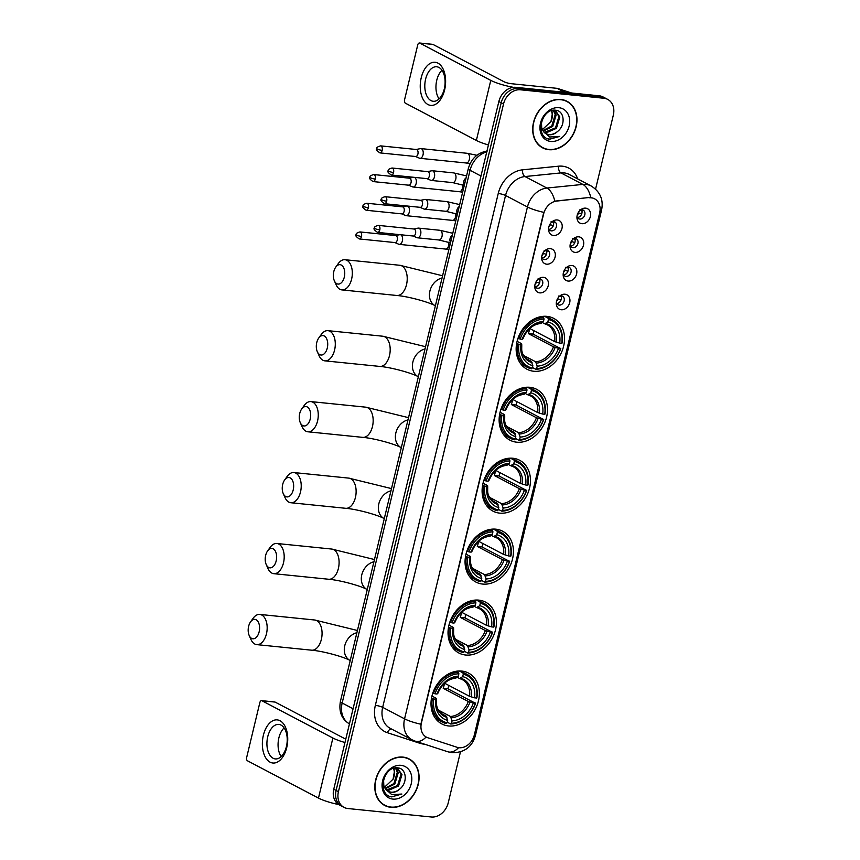 <?xml version="1.0" encoding="UTF-8"?>
<svg xmlns="http://www.w3.org/2000/svg" width="860" height="860" viewBox="0 0 860 860"><rect width="100%" height="100%" fill="white"/><g stroke="black" fill="none" stroke-linecap="round" stroke-linejoin="round"><path stroke-width="1.29" d="M478.805 600.13A28.724 22.79 117.7 0 0 450.231 621.017A28.724 22.79 117.7 0 0 458.864 652.998A28.724 22.79 117.7 0 0 465.625 655.019A28.724 22.79 117.7 0 0 494.21 634.132A28.724 22.79 117.7 0 0 485.577 602.14A28.724 22.79 117.7 0 0 478.805 600.13M529.9 387.301A28.724 22.79 117.7 0 0 501.326 408.188A28.724 22.79 117.7 0 0 509.958 440.169A28.724 22.79 117.7 0 0 516.731 442.19A28.724 22.79 117.7 0 0 545.304 421.303A28.724 22.79 117.7 0 0 536.672 389.322A28.724 22.79 117.7 0 0 529.9 387.301M512.872 458.24A28.724 22.79 117.7 0 0 484.298 479.127A28.724 22.79 117.7 0 0 492.93 511.109A28.724 22.79 117.7 0 0 499.692 513.13A28.724 22.79 117.7 0 0 528.266 492.242A28.724 22.79 117.7 0 0 519.634 460.261A28.724 22.79 117.7 0 0 512.872 458.24M495.844 529.179A28.724 22.79 117.7 0 0 467.26 550.077A28.724 22.79 117.7 0 0 475.892 582.059A28.724 22.79 117.7 0 0 482.664 584.069A28.724 22.79 117.7 0 0 511.238 563.182A28.724 22.79 117.7 0 0 502.606 531.2A28.724 22.79 117.7 0 0 495.844 529.179M461.777 671.069A28.724 22.79 117.7 0 0 433.204 691.956A28.724 22.79 117.7 0 0 441.836 723.937A28.724 22.79 117.7 0 0 448.597 725.958A28.724 22.79 117.7 0 0 477.171 705.071A28.724 22.79 117.7 0 0 468.539 673.09A28.724 22.79 117.7 0 0 461.777 671.069M546.938 316.362A28.724 22.79 117.7 0 0 518.354 337.249A28.724 22.79 117.7 0 0 526.997 369.23A28.724 22.79 117.7 0 0 533.759 371.251A28.724 22.79 117.7 0 0 562.332 350.364A28.724 22.79 117.7 0 0 553.7 318.372A28.724 22.79 117.7 0 0 546.938 316.362M546.637 264.181A8.127 6.45 -62.3 0 1 541.682 258.559A8.127 6.45 -62.3 0 1 546.39 249.583A8.127 6.45 -62.3 0 1 550.368 248.648A8.127 6.45 -62.3 0 1 555.087 257.086A8.127 6.45 -62.3 0 1 546.637 264.181M541.682 257.172A4.88 3.87 117.7 0 0 543.316 259.204A4.88 3.87 117.7 0 0 544.466 259.548A4.88 3.87 117.7 0 0 549.314 256A4.88 3.87 117.7 0 0 547.852 250.561A4.88 3.87 117.7 0 0 546.702 250.228A4.88 3.87 117.7 0 0 545.261 250.378M539.747 292.873A8.127 6.45 -62.3 0 1 534.791 287.251A8.127 6.45 -62.3 0 1 539.51 278.274A8.127 6.45 -62.3 0 1 543.477 277.339A8.127 6.45 -62.3 0 1 548.207 285.778A8.127 6.45 -62.3 0 1 539.747 292.873M534.802 285.864A4.88 3.87 117.7 0 0 536.425 287.885A4.88 3.87 117.7 0 0 537.575 288.229A4.88 3.87 117.7 0 0 542.434 284.681A4.88 3.87 117.7 0 0 540.962 279.253A4.88 3.87 117.7 0 0 539.811 278.909A4.88 3.87 117.7 0 0 538.371 279.059M553.528 235.5A8.127 6.45 -62.3 0 1 548.572 229.867A8.127 6.45 -62.3 0 1 553.281 220.902A8.127 6.45 -62.3 0 1 557.259 219.966A8.127 6.45 -62.3 0 1 561.978 228.394A8.127 6.45 -62.3 0 1 553.528 235.5M548.572 228.491A4.88 3.87 117.7 0 0 550.207 230.512A4.88 3.87 117.7 0 0 551.346 230.856A4.88 3.87 117.7 0 0 556.205 227.309A4.88 3.87 117.7 0 0 554.732 221.88A4.88 3.87 117.7 0 0 553.593 221.536A4.88 3.87 117.7 0 0 552.141 221.686M575.028 252.378A8.127 6.45 -62.3 0 1 570.072 246.745A8.127 6.45 -62.3 0 1 574.781 237.779A8.127 6.45 -62.3 0 1 578.759 236.833A8.127 6.45 -62.3 0 1 583.478 245.272A8.127 6.45 -62.3 0 1 575.028 252.378M570.072 245.369A4.88 3.87 117.7 0 0 571.707 247.39A4.88 3.87 117.7 0 0 572.857 247.734A4.88 3.87 117.7 0 0 577.705 244.186A4.88 3.87 117.7 0 0 576.243 238.757A4.88 3.87 117.7 0 0 575.093 238.413A4.88 3.87 117.7 0 0 573.652 238.564M568.137 281.059A8.127 6.45 -62.3 0 1 563.182 275.437A8.127 6.45 -62.3 0 1 567.901 266.46A8.127 6.45 -62.3 0 1 571.868 265.525A8.127 6.45 -62.3 0 1 576.598 273.964A8.127 6.45 -62.3 0 1 568.137 281.059M563.192 274.05A4.88 3.87 117.7 0 0 564.816 276.082A4.88 3.87 117.7 0 0 565.966 276.415A4.88 3.87 117.7 0 0 570.814 272.878A4.88 3.87 117.7 0 0 569.352 267.438A4.88 3.87 117.7 0 0 568.202 267.094A4.88 3.87 117.7 0 0 566.761 267.245M561.258 309.75A8.127 6.45 -62.3 0 1 556.302 304.117A8.127 6.45 -62.3 0 1 561.01 295.152A8.127 6.45 -62.3 0 1 564.988 294.217A8.127 6.45 -62.3 0 1 569.707 302.645A8.127 6.45 -62.3 0 1 561.258 309.75M556.302 302.741A4.88 3.87 117.7 0 0 557.936 304.762A4.88 3.87 117.7 0 0 559.075 305.106A4.88 3.87 117.7 0 0 563.934 301.559A4.88 3.87 117.7 0 0 562.462 296.13A4.88 3.87 117.7 0 0 561.322 295.786A4.88 3.87 117.7 0 0 559.871 295.937M581.919 223.686A8.127 6.45 -62.3 0 1 576.963 218.064A8.127 6.45 -62.3 0 1 581.672 209.087A8.127 6.45 -62.3 0 1 585.649 208.152A8.127 6.45 -62.3 0 1 590.368 216.591A8.127 6.45 -62.3 0 1 581.919 223.686M576.963 216.677A4.88 3.87 117.7 0 0 578.597 218.698A4.88 3.87 117.7 0 0 579.737 219.042A4.88 3.87 117.7 0 0 584.596 215.494A4.88 3.87 117.7 0 0 583.123 210.066A4.88 3.87 117.7 0 0 581.983 209.722A4.88 3.87 117.7 0 0 580.532 209.872M589.036 197.789A14.631 11.61 -62.3 0 1 591.153 197.778A14.631 11.61 -62.3 0 1 594.593 198.81A14.631 11.61 -62.3 0 1 599.657 212.968L474.333 734.934A14.631 11.61 -62.3 0 1 457.112 747.297L427.904 737.783A14.631 11.61 -62.3 0 1 426.463 737.17A14.631 11.61 -62.3 0 1 421.411 723.013L543.66 213.828A14.631 11.61 -62.3 0 1 556.764 201.057L588.616 197.564L592.637 197.994M581.457 209.711A4.88 3.87 -62.3 0 1 581.371 214.645A4.88 3.87 -62.3 0 1 577.35 217.526M560.784 295.775A4.88 3.87 -62.3 0 1 560.698 300.71A4.88 3.87 -62.3 0 1 556.689 303.591M567.675 267.084A4.88 3.87 -62.3 0 1 567.589 272.029A4.88 3.87 -62.3 0 1 563.579 274.899M574.566 238.403A4.88 3.87 -62.3 0 1 574.48 243.337A4.88 3.87 -62.3 0 1 570.459 246.207M553.066 221.525A4.88 3.87 -62.3 0 1 552.98 226.459A4.88 3.87 -62.3 0 1 548.96 229.34M539.284 278.898A4.88 3.87 -62.3 0 1 539.198 283.832A4.88 3.87 -62.3 0 1 535.189 286.713M546.175 250.206A4.88 3.87 -62.3 0 1 546.089 255.151A4.88 3.87 -62.3 0 1 542.069 258.022M560.86 99.459A26.284 20.855 117.7 0 0 534.705 118.572A26.284 20.855 117.7 0 0 542.606 147.845A26.284 20.855 117.7 0 0 548.798 149.694A26.284 20.855 117.7 0 0 574.953 130.58A26.284 20.855 117.7 0 0 567.052 101.308A26.284 20.855 117.7 0 0 560.86 99.459M541.467 147.178A26.284 20.855 117.7 0 0 543.058 147.769M402.974 757.101A26.284 20.855 117.7 0 0 376.82 776.214A26.284 20.855 117.7 0 0 384.721 805.487A26.284 20.855 117.7 0 0 390.913 807.325A26.284 20.855 117.7 0 0 417.068 788.212A26.284 20.855 117.7 0 0 409.166 758.95A26.284 20.855 117.7 0 0 402.974 757.101M383.581 804.82A26.284 20.855 117.7 0 0 385.173 805.412M595.571 189.114L613.33 115.132A16.254 12.9 117.7 0 0 607.719 99.405L603.043 96.944A16.254 12.9 117.7 0 0 599.216 95.804L515.763 87.333A16.254 12.9 117.7 0 0 498.854 101.534L333.766 789.2L336.099 790.437A16.254 12.9 117.7 0 0 341.721 806.164A16.254 12.9 117.7 0 1 336.099 790.437L501.197 102.759L336.099 790.437L338.431 791.662A16.254 12.9 117.7 0 0 344.054 807.389A16.254 12.9 117.7 0 0 347.881 808.529L431.333 817A16.254 12.9 117.7 0 0 448.243 802.799L460.465 751.855M515.763 87.333L518.096 88.558A16.254 12.9 117.7 0 0 501.197 102.759A16.254 12.9 117.7 0 1 518.096 88.558L601.548 97.029L518.096 88.558L520.44 89.784A16.254 12.9 117.7 0 0 503.53 103.985L338.431 791.662M605.375 98.169A16.254 12.9 117.7 0 0 601.548 97.029A16.254 12.9 117.7 0 1 605.375 98.169M426.13 736.999A18.963 11.438 108 0 1 415.272 741.169L412.058 739.815A21.672 17.2 -62.3 0 1 404.565 718.842A18.963 3.515 -166.5 0 0 420.873 724.227L543.767 212.355A18.963 3.515 13.5 0 1 527.46 206.98A21.672 17.2 -62.3 0 1 546.874 188.05A18.963 10.223 84.2 0 1 554.786 201.132L588.616 197.564M607.719 99.405A16.254 12.9 117.7 0 0 603.892 98.255L520.44 89.784M409.36 759.358A26.284 20.855 117.7 0 0 407.973 758.38M567.245 101.727A26.284 20.855 117.7 0 0 565.858 100.738M333.766 789.2A16.254 12.9 117.7 0 0 339.377 804.938L344.054 807.389M566.923 101.544A26.015 20.64 117.7 0 0 560.795 99.717A26.015 20.64 117.7 0 0 534.909 118.637A26.015 20.64 117.7 0 0 542.735 147.608A26.015 20.64 117.7 0 0 548.863 149.436A26.015 20.64 117.7 0 0 574.738 130.516A26.015 20.64 117.7 0 0 566.923 101.544L564.59 100.319A26.015 20.64 117.7 0 0 564.257 100.147M551.679 110.628L555.99 111.348L559.849 116.981L556.42 128.355L545.799 133.01L544.649 132.795M555.517 111.123L558.925 116.498L555.495 127.871L544.262 132.429M557.57 131.472C565.966 125.087 564.321 110.886 555.925 110.273C541.338 107.618 534.286 137.073 549.508 139.255L559.753 136.396L549.658 137.009L543.38 131.365A12.244 9.718 117.7 0 0 546.207 133.881A12.244 9.718 117.7 0 0 549.099 134.74A12.244 9.718 117.7 0 0 557.57 131.472C554.689 133.816 551.701 134.816 548.583 134.472L545.885 133.698M543.38 131.365L541.703 127.914L541.456 121.83M553.969 110.671L556.14 115.036L552.711 126.409L543.219 131.139M553.421 110.596L555.216 114.552L551.787 125.925L542.886 130.634M558.882 107.694A17.662 14.018 117.7 0 0 540.51 123.12A17.662 14.018 117.7 0 0 550.776 141.459A17.662 14.018 117.7 0 0 569.148 126.033A17.662 14.018 117.7 0 0 558.882 107.694M551.615 110.65L552.432 113.09L550.959 121.572A12.244 9.718 117.7 0 0 551.249 110.768M550.959 121.572L542.337 129.623M540.069 146.2A26.015 20.64 117.7 0 0 540.392 146.372L542.735 147.608M559.753 136.396L549.819 139.126L547.82 138.707M421.25 77.68A21.672 12.567 95.8 0 1 437.901 63.102A21.672 12.567 95.8 0 1 444.609 89.956A21.672 12.567 95.8 0 1 427.957 104.533A21.672 12.567 95.8 0 1 421.25 77.68M444.298 88.935A17.34 10.062 -84.2 0 0 436.708 66.768A17.34 10.062 -84.2 0 0 425.614 79.109A17.34 10.062 -84.2 0 0 433.204 101.276A17.34 10.062 -84.2 0 0 444.298 88.935M439.073 98.911A17.34 10.062 95.8 0 1 436.762 80.249A17.34 10.062 95.8 0 1 441.986 70.262M513.42 87.333A21.672 4.01 -166.5 0 1 490.781 80.378L419.809 43.108A2.709 1.569 -84.2 0 0 419.465 43A2.709 1.569 -84.2 0 0 417.734 44.924L404.555 99.814A2.709 1.569 -84.2 0 0 405.393 103.178L476.365 140.449L490.781 80.378M488.437 144.942A21.672 4.01 -166.5 0 1 476.365 140.449M432.279 44.376A2.709 1.569 95.8 0 1 432.644 44.333A2.709 1.569 95.8 0 1 432.988 44.441L503.96 81.721A5.418 1 13.5 0 0 511.27 83.7L557.194 88.354A2.709 2.15 -62.3 0 1 557.57 88.44L571.588 92.998M409.037 759.187A26.015 20.64 117.7 0 0 402.91 757.359A26.015 20.64 117.7 0 0 377.035 776.279A26.015 20.64 117.7 0 0 384.85 805.239A26.015 20.64 117.7 0 0 390.977 807.067A26.015 20.64 117.7 0 0 416.853 788.147A26.015 20.64 117.7 0 0 409.037 759.187L406.705 757.961A26.015 20.64 117.7 0 0 406.371 757.789M393.794 768.27L398.105 768.99L401.964 774.624L398.535 785.997L387.925 790.652L386.763 790.437M397.632 768.765L401.039 774.129L397.61 785.513L386.377 790.071M399.685 789.104C408.081 782.729 406.436 768.517 398.051 767.915C383.452 765.26 376.4 794.715 391.623 796.897L401.867 794.038L391.773 794.651L385.495 788.996A12.244 9.718 117.7 0 0 388.322 791.522A12.244 9.718 117.7 0 0 391.214 792.382A12.244 9.718 117.7 0 0 399.685 789.104C396.804 791.447 393.815 792.458 390.698 792.114L388 791.34M385.495 788.996L383.818 785.556L383.571 779.472M396.084 768.313L398.255 772.678L394.826 784.051L385.334 788.781M395.535 768.238L397.331 772.183L393.901 783.567L385 788.276M400.996 765.336A17.662 14.018 117.7 0 0 382.625 780.762A17.662 14.018 117.7 0 0 392.891 799.091A17.662 14.018 117.7 0 0 411.263 783.664A17.662 14.018 117.7 0 0 400.996 765.336M393.729 768.281L394.546 770.721L393.074 779.203A12.244 9.718 117.7 0 0 393.364 768.41M393.074 779.203L384.452 787.265M382.184 803.842A26.015 20.64 117.7 0 0 382.506 804.014L384.85 805.239M401.867 794.038L391.934 796.768L389.935 796.349M333.787 271.609A9.75 5.654 -84.2 0 0 334.346 280.779A9.75 5.654 -84.2 0 0 339.625 283.864A9.75 5.654 -84.2 0 0 344.301 277.135A9.75 5.654 -84.2 0 0 342.624 266.149A9.75 5.654 -84.2 0 0 335.733 267.148A9.75 5.654 -84.2 0 0 333.787 271.609M335.733 267.148L338.281 263.579A15.168 8.804 95.8 0 1 344.967 259.72A15.168 8.804 95.8 0 1 351.611 279.113A15.168 8.804 95.8 0 1 341.904 289.906A15.168 8.804 95.8 0 1 336.131 284.789L334.346 280.779M518.935 344.279L517.462 343.882A26.875 21.328 117.7 0 0 527.266 367.295A26.875 21.328 117.7 0 0 531.426 368.822L532.265 368.091A25.789 20.468 117.7 0 1 518.935 344.279L520.966 344.484A23.306 18.49 117.7 0 0 532.845 365.693L531.233 361.329L526.471 358.824M517.096 341.334L521.267 343.516L520.966 344.484M529.588 328.627A20.049 15.91 -62.3 0 1 528.373 333.605L533.017 334.078A25.736 20.425 117.7 0 0 533.942 330.702M533.017 334.078L560.516 348.504A25.789 20.468 117.7 0 1 536.662 368.542L535.823 369.273A26.875 21.328 117.7 0 0 560.817 348.289M520.741 363.855A26.875 21.328 117.7 0 0 521.01 364.006L527.266 367.295M535.823 369.273L532.415 367.478M517.462 343.882L516.645 343.452M517.978 338.324L520.182 339.098A25.789 20.468 117.7 0 1 544.036 319.071L543.703 317.716A26.875 21.328 117.7 0 0 518.709 338.711M543.703 317.716L541.456 316.544M536.662 368.542L537.231 366.145A23.306 18.49 117.7 0 0 558.484 348.3L560.516 348.504M532.845 365.693L532.265 368.091M544.036 319.071L543.456 321.468A23.306 18.49 117.7 0 0 522.213 339.313L520.182 339.098M558.484 348.3L553.475 346.784L528.373 333.605M523.751 355.535L535.63 361.77L537.231 366.145M540.349 323.36L543.456 321.468M522.213 339.313L522.504 338.346L522.891 338.818A20.844 16.534 117.7 0 1 541.563 323.134M521.267 343.516L521.654 344A20.844 16.534 117.7 0 0 532.082 362.63M544.466 316.265L548.089 318.168L548.422 319.512A25.789 20.468 117.7 0 1 561.763 343.323L562.053 343.108A26.875 21.328 117.7 0 0 552.26 319.694L546.014 316.415A26.875 21.328 117.7 0 0 545.724 316.276M552.26 319.694A26.875 21.328 117.7 0 0 548.089 318.168M561.763 343.323L559.731 343.118A23.306 18.49 117.7 0 0 547.852 321.909L548.422 319.512M529.738 328.498L554.711 341.613L559.731 343.118M547.852 321.909L544.745 323.801L542.273 322.511M556.399 342.215A20.844 16.534 117.7 0 0 545.96 323.586L544.745 323.801M316.76 342.549A9.75 5.654 -84.2 0 0 317.318 351.719A9.75 5.654 -84.2 0 0 322.597 354.804A9.75 5.654 -84.2 0 0 327.273 348.074A9.75 5.654 -84.2 0 0 325.596 337.088A9.75 5.654 -84.2 0 0 318.694 338.087A9.75 5.654 -84.2 0 0 316.76 342.549M318.694 338.087L321.253 334.519A15.168 8.804 95.8 0 1 327.94 330.659A15.168 8.804 95.8 0 1 334.583 350.052A15.168 8.804 95.8 0 1 324.876 360.856A15.168 8.804 95.8 0 1 319.092 355.728L317.318 351.719M501.907 415.219L500.434 414.832A26.875 21.328 117.7 0 0 510.238 438.235A26.875 21.328 117.7 0 0 514.398 439.772L515.237 439.03A25.789 20.468 117.7 0 1 501.907 415.219L503.938 415.434A23.306 18.49 117.7 0 0 515.807 436.633L514.205 432.268L509.442 429.763M500.068 412.273L504.239 414.466L503.938 415.434M512.56 399.577A20.049 15.91 -62.3 0 1 511.345 404.544L515.989 405.017A25.736 20.425 117.7 0 0 516.903 401.642M515.989 405.017L543.488 419.443A25.789 20.468 117.7 0 1 519.623 439.481L518.795 440.212A26.875 21.328 117.7 0 0 543.778 419.228M503.702 434.805A26.875 21.328 117.7 0 0 503.981 434.956L510.238 438.235M518.795 440.212L515.376 438.417M500.434 414.832L499.617 414.402M500.939 409.263L503.143 410.048A25.789 20.468 117.7 0 1 527.008 390.01L526.664 388.666A26.875 21.328 117.7 0 0 501.681 409.65M526.664 388.666L524.428 387.484M519.623 439.481L520.203 437.084A23.306 18.49 117.7 0 0 541.456 419.239L543.488 419.443M515.807 436.633L515.237 439.03M527.008 390.01L526.428 392.407A23.306 18.49 117.7 0 0 505.175 410.252L503.143 410.048M541.456 419.239L536.436 417.734L511.345 404.544M506.723 426.474L518.591 432.709L520.203 437.084M523.321 394.299L526.428 392.407M505.175 410.252L505.476 409.285L505.863 409.758A20.844 16.534 117.7 0 1 524.535 394.073M504.239 414.466L504.616 414.939A20.844 16.534 117.7 0 0 515.054 433.58M527.438 387.204L531.061 389.107L531.394 390.451A25.789 20.468 117.7 0 1 544.724 414.262L545.025 414.047A26.875 21.328 117.7 0 0 535.232 390.644L528.975 387.355A26.875 21.328 117.7 0 0 528.696 387.215M535.232 390.644A26.875 21.328 117.7 0 0 531.061 389.107M544.724 414.262L542.692 414.058A23.306 18.49 117.7 0 0 530.824 392.848L531.394 390.451M512.711 399.438L537.683 412.553L542.692 414.058M530.824 392.848L527.707 394.751L525.245 393.45M539.36 413.155A20.844 16.534 117.7 0 0 528.932 394.525L527.707 394.751M299.721 413.488A9.75 5.654 -84.2 0 0 300.28 422.658A9.75 5.654 -84.2 0 0 305.558 425.754A9.75 5.654 -84.2 0 0 310.234 419.013A9.75 5.654 -84.2 0 0 308.557 408.027A9.75 5.654 -84.2 0 0 301.666 409.027A9.75 5.654 -84.2 0 0 299.721 413.488M301.666 409.027L304.214 405.469A15.168 8.804 95.8 0 1 310.901 401.598A15.168 8.804 95.8 0 1 317.555 420.991A15.168 8.804 95.8 0 1 307.837 431.795A15.168 8.804 95.8 0 1 302.064 426.667L300.28 422.658M484.868 486.169L483.406 485.771A26.875 21.328 117.7 0 0 493.199 509.174A26.875 21.328 117.7 0 0 497.37 510.711L498.198 509.98A25.789 20.468 117.7 0 1 484.868 486.169L486.9 486.373A23.306 18.49 117.7 0 0 498.779 507.583L497.177 503.207L492.414 500.713M483.03 483.212L487.201 485.406L486.9 486.373M495.532 470.517A20.049 15.91 -62.3 0 1 494.306 475.494L498.95 475.967A25.736 20.425 117.7 0 0 499.875 472.581M498.95 475.967L526.449 490.383A25.789 20.468 117.7 0 1 502.595 510.421L501.756 511.152A26.875 21.328 117.7 0 0 526.75 490.168M486.674 505.744A26.875 21.328 117.7 0 0 486.954 505.895L493.199 509.174M501.756 511.152L498.348 509.367M483.406 485.771L482.589 485.341M483.911 480.202L486.115 480.987A25.789 20.468 117.7 0 1 509.969 460.949L509.636 459.606A26.875 21.328 117.7 0 0 484.642 480.589M509.636 459.606L507.389 458.423M502.595 510.421L503.164 508.023A23.306 18.49 117.7 0 0 524.417 490.178L526.449 490.383M498.779 507.583L498.198 509.98M509.969 460.949L509.399 463.346A23.306 18.49 117.7 0 0 488.147 481.191L486.115 480.987M524.417 490.178L519.408 488.673L494.306 475.494M489.695 497.424L501.563 503.659L503.164 508.023M506.282 465.238L509.399 463.346M488.147 481.191L488.448 480.224L488.824 480.697A20.844 16.534 117.7 0 1 507.507 465.023M487.201 485.406L487.588 485.878A20.844 16.534 117.7 0 0 498.026 504.519M510.399 458.143L514.033 460.046L514.366 461.401A25.789 20.468 117.7 0 1 527.696 485.212L527.997 484.986A26.875 21.328 117.7 0 0 518.193 461.583L511.947 458.305A26.875 21.328 117.7 0 0 511.668 458.154M518.193 461.583A26.875 21.328 117.7 0 0 514.033 460.046M527.696 485.212L525.664 484.997A23.306 18.49 117.7 0 0 513.785 463.798L514.366 461.401M495.683 470.377L520.644 483.492L525.664 484.997M513.785 463.798L510.679 465.69L508.217 464.389M522.332 484.105A20.844 16.534 117.7 0 0 511.893 465.464L510.679 465.69M282.693 484.438A9.75 5.654 -84.2 0 0 283.252 493.608A9.75 5.654 -84.2 0 0 288.53 496.693A9.75 5.654 -84.2 0 0 293.206 489.953A9.75 5.654 -84.2 0 0 291.529 478.977A9.75 5.654 -84.2 0 0 284.638 479.977A9.75 5.654 -84.2 0 0 282.693 484.438M284.638 479.977L287.186 476.408A15.168 8.804 95.8 0 1 293.873 472.548A15.168 8.804 95.8 0 1 300.516 491.931A15.168 8.804 95.8 0 1 290.809 502.735A15.168 8.804 95.8 0 1 285.036 497.607L283.252 493.608M467.84 557.108L466.367 556.71A26.875 21.328 117.7 0 0 476.171 580.113A26.875 21.328 117.7 0 0 480.331 581.65L481.17 580.919A25.789 20.468 117.7 0 1 467.84 557.108L469.872 557.312A23.306 18.49 117.7 0 0 481.75 578.522L480.138 574.147L475.376 571.653M466.002 554.152L470.173 556.345L469.872 557.312M478.493 541.456A20.049 15.91 -62.3 0 1 477.279 546.433L481.923 546.906A25.736 20.425 117.7 0 0 482.836 543.52M481.923 546.906L509.421 561.333A25.789 20.468 117.7 0 1 485.567 581.36L484.728 582.102A26.875 21.328 117.7 0 0 509.722 561.107M469.635 576.684A26.875 21.328 117.7 0 0 469.915 576.834L476.171 580.113M484.728 582.102L481.32 580.307M466.367 556.71L465.55 556.28M466.883 551.142L469.087 551.926A25.789 20.468 117.7 0 1 492.941 531.888L492.608 530.545A26.875 21.328 117.7 0 0 467.614 551.529M492.608 530.545L490.361 529.373M485.567 581.36L486.137 578.963A23.306 18.49 117.7 0 0 507.389 561.118L509.421 561.333M481.75 578.522L481.17 580.919M492.941 531.888L492.361 534.286A23.306 18.49 117.7 0 0 471.119 552.131L469.087 551.926M507.389 561.118L502.369 559.613L477.279 546.433M472.656 568.363L484.535 574.598L486.137 578.963M489.254 536.188L492.361 534.286M471.119 552.131L471.409 551.163L471.796 551.647A20.844 16.534 117.7 0 1 490.469 535.963M470.173 556.345L470.56 556.818A20.844 16.534 117.7 0 0 480.987 575.458M493.371 529.083L496.994 530.996L497.327 532.34A25.789 20.468 117.7 0 1 510.668 556.151L510.958 555.936A26.875 21.328 117.7 0 0 501.165 532.523L494.919 529.244A26.875 21.328 117.7 0 0 494.629 529.093M501.165 532.523A26.875 21.328 117.7 0 0 496.994 530.996M510.668 556.151L508.625 555.947A23.306 18.49 117.7 0 0 496.757 534.737L497.327 532.34M478.644 541.316L503.616 554.431L508.625 555.947M496.757 534.737L493.651 536.629L491.178 535.339M505.304 555.044A20.844 16.534 117.7 0 0 494.865 536.404L493.651 536.629M265.665 555.377A9.75 5.654 -84.2 0 0 266.224 564.547A9.75 5.654 -84.2 0 0 271.502 567.632A9.75 5.654 -84.2 0 0 276.178 560.903A9.75 5.654 -84.2 0 0 274.501 549.916A9.75 5.654 -84.2 0 0 267.6 550.916A9.75 5.654 -84.2 0 0 265.665 555.377M267.6 550.916L270.158 547.347A15.168 8.804 95.8 0 1 276.845 543.488A15.168 8.804 95.8 0 1 283.488 562.881A15.168 8.804 95.8 0 1 273.781 573.674A15.168 8.804 95.8 0 1 267.998 568.557L266.224 564.547M450.812 628.047L449.339 627.649A26.875 21.328 117.7 0 0 459.132 651.063A26.875 21.328 117.7 0 0 463.303 652.589L464.142 651.858A25.789 20.468 117.7 0 1 450.812 628.047L452.844 628.251A23.306 18.49 117.7 0 0 464.712 649.461L463.11 645.097L458.348 642.592M448.963 625.102L453.134 627.284L452.844 628.251M461.465 612.395A20.049 15.91 -62.3 0 1 460.25 617.372L464.894 617.846A25.736 20.425 117.7 0 0 465.808 614.47M464.894 617.846L492.393 632.272A25.789 20.468 117.7 0 1 468.528 652.31L467.7 653.041A26.875 21.328 117.7 0 0 492.683 632.057M452.607 647.623A26.875 21.328 117.7 0 0 452.887 647.774L459.132 651.063M467.7 653.041L464.282 651.246M449.339 627.649L448.522 627.22M449.844 622.092L452.048 622.876A25.789 20.468 117.7 0 1 475.913 602.838L475.569 601.484A26.875 21.328 117.7 0 0 450.586 622.479M475.569 601.484L473.333 600.312M468.528 652.31L469.108 649.913A23.306 18.49 117.7 0 0 490.35 632.068L492.393 632.272M464.712 649.461L464.142 651.858M475.913 602.838L475.333 605.236A23.306 18.49 117.7 0 0 454.08 623.081L452.048 622.876M490.35 632.068L485.341 630.552L460.25 617.372M455.628 639.303L467.496 645.538L469.108 649.913M472.226 607.128L475.333 605.236M454.08 623.081L454.381 622.113L454.768 622.586A20.844 16.534 117.7 0 1 473.441 606.902M453.134 627.284L453.521 627.768A20.844 16.534 117.7 0 0 463.959 646.397M476.343 600.033L479.966 601.936L480.299 603.279A25.789 20.468 117.7 0 1 493.629 627.091L493.93 626.875A26.875 21.328 117.7 0 0 484.137 603.473L477.88 600.183A26.875 21.328 117.7 0 0 477.601 600.043M484.137 603.473A26.875 21.328 117.7 0 0 479.966 601.936M493.629 627.091L491.597 626.886A23.306 18.49 117.7 0 0 479.729 605.676L480.299 603.279M461.616 612.266L486.588 625.381L491.597 626.886M479.729 605.676L476.612 607.568L474.15 606.279M488.265 625.983A20.844 16.534 117.7 0 0 477.837 607.353L476.612 607.568M248.626 626.317A9.75 5.654 -84.2 0 0 249.185 635.486A9.75 5.654 -84.2 0 0 254.463 638.571A9.75 5.654 -84.2 0 0 259.139 631.842A9.75 5.654 -84.2 0 0 257.462 620.855A9.75 5.654 -84.2 0 0 250.572 621.855A9.75 5.654 -84.2 0 0 248.626 626.317M250.572 621.855L253.119 618.286A15.168 8.804 95.8 0 1 259.806 614.427A15.168 8.804 95.8 0 1 266.46 633.82A15.168 8.804 95.8 0 1 256.742 644.624A15.168 8.804 95.8 0 1 250.97 639.496L249.185 635.486M433.773 698.997L432.311 698.6A26.875 21.328 117.7 0 0 442.104 722.002A26.875 21.328 117.7 0 0 446.275 723.539L447.103 722.798A25.789 20.468 117.7 0 1 433.773 698.997L435.805 699.201A23.306 18.49 117.7 0 0 447.684 720.4L446.082 716.036L441.32 713.531M431.935 696.041L436.106 698.234L435.805 699.201M444.426 683.345A20.049 15.91 -62.3 0 1 443.212 688.322L447.856 688.785A25.736 20.425 117.7 0 0 448.78 685.409M447.856 688.785L475.354 703.211A25.789 20.468 117.7 0 1 451.5 723.249L450.661 723.98A26.875 21.328 117.7 0 0 475.655 702.996M435.579 718.573A26.875 21.328 117.7 0 0 435.859 718.724L442.104 722.002M450.661 723.98L447.254 722.196M432.311 698.6L431.494 698.169M432.816 693.031L435.02 693.816A25.789 20.468 117.7 0 1 458.875 673.778L458.541 672.434A26.875 21.328 117.7 0 0 433.548 693.418M458.541 672.434L456.294 671.251M451.5 723.249L452.07 720.852A23.306 18.49 117.7 0 0 473.322 703.007L475.354 703.211M447.684 720.4L447.103 722.798M458.875 673.778L458.305 676.175A23.306 18.49 117.7 0 0 437.052 694.02L435.02 693.816M473.322 703.007L468.313 701.502L443.212 688.322M438.6 710.242L450.468 716.477L452.07 720.852M455.187 678.067L458.305 676.175M437.052 694.02L437.353 693.053L437.729 693.525A20.844 16.534 117.7 0 1 456.413 677.841M436.106 698.234L436.493 698.707A20.844 16.534 117.7 0 0 446.931 717.347M459.304 670.972L462.938 672.875L463.271 674.218A25.789 20.468 117.7 0 1 476.601 698.03L476.902 697.815A26.875 21.328 117.7 0 0 467.098 674.412L460.852 671.122A26.875 21.328 117.7 0 0 460.573 670.983M467.098 674.412A26.875 21.328 117.7 0 0 462.938 672.875M476.601 698.03L474.569 697.825A23.306 18.49 117.7 0 0 462.691 676.616L463.271 674.218M444.577 683.205L469.549 696.32L474.569 697.825M462.691 676.616L459.584 678.518L457.122 677.218M471.237 696.933A20.844 16.534 117.7 0 0 460.799 678.293L459.584 678.518M580.618 215.763A8.127 6.45 117.7 0 0 581.683 213.828L578.167 212.753M577.243 215.064A5.966 4.73 117.7 0 0 578.716 213.033M419.293 158.111A4.88 2.827 -84.2 0 0 419.422 158.175A4.88 2.827 -84.2 0 0 419.916 158.304A4.88 2.827 -84.2 0 0 423.034 154.832A4.88 2.827 -84.2 0 0 421.529 148.791A4.88 2.827 -84.2 0 0 420.906 148.597A4.88 2.827 -84.2 0 0 420.389 148.629L416.186 149.479M415.305 156.423A3.526 2.042 -84.2 0 0 415.66 156.509A3.526 2.042 -84.2 0 0 417.917 154.004A3.526 2.042 -84.2 0 0 416.82 149.64A3.526 2.042 -84.2 0 0 416.369 149.5L380.625 145.877C377.69 146.695 376.433 147.587 376.841 148.554A3.526 0.656 -166.5 0 0 377.411 149.092A3.526 0.656 13.5 0 0 382.162 150.371A3.526 2.042 -84.2 0 0 380.625 145.877M579.457 209.926L582.435 210.721M573.728 244.444A8.127 6.45 117.7 0 0 574.803 242.52L571.276 241.434M570.352 243.756A5.966 4.73 117.7 0 0 571.825 241.725M412.402 186.803A4.88 2.827 -84.2 0 0 412.531 186.867A4.88 2.827 -84.2 0 0 413.026 186.996A4.88 2.827 -84.2 0 0 416.154 183.524A4.88 2.827 -84.2 0 0 414.638 177.482A4.88 2.827 -84.2 0 0 414.348 177.353M408.414 185.104A3.526 2.042 -84.2 0 0 408.769 185.201A3.526 2.042 -84.2 0 0 411.026 182.696A3.526 2.042 -84.2 0 0 409.94 178.332A3.526 2.042 -84.2 0 0 409.489 178.192L373.735 174.558C370.81 175.375 369.542 176.268 369.95 177.246A3.526 0.656 -166.5 0 0 370.52 177.773A3.526 0.656 13.5 0 0 375.272 179.063A3.526 2.042 -84.2 0 0 373.735 174.558M572.567 238.618L575.544 239.413M413.671 177.289A4.88 2.827 -84.2 0 0 413.51 177.31L409.306 178.171M566.837 273.136A8.127 6.45 117.7 0 0 567.912 271.212L564.386 270.126M563.461 272.437A5.966 4.73 117.7 0 0 564.934 270.405M405.512 215.484A4.88 2.827 -84.2 0 0 405.651 215.548A4.88 2.827 -84.2 0 0 406.146 215.677A4.88 2.827 -84.2 0 0 409.263 212.205A4.88 2.827 -84.2 0 0 407.758 206.163A4.88 2.827 -84.2 0 0 407.457 206.045M401.534 213.796A3.526 2.042 -84.2 0 0 401.889 213.882A3.526 2.042 -84.2 0 0 404.135 211.377A3.526 2.042 -84.2 0 0 403.05 207.013A3.526 2.042 -84.2 0 0 402.598 206.873L366.844 203.25C363.92 204.067 362.662 204.959 363.07 205.927A3.526 0.656 -166.5 0 0 363.64 206.464A3.526 0.656 13.5 0 0 368.392 207.754A3.526 2.042 -84.2 0 0 366.844 203.25M565.687 267.299L568.654 268.105M406.78 205.981A4.88 2.827 -84.2 0 0 406.619 206.002L402.415 206.862M559.957 301.817A8.127 6.45 117.7 0 0 561.021 299.893L557.506 298.807M556.581 301.129A5.966 4.73 117.7 0 0 558.054 299.097M398.631 244.175A4.88 2.827 -84.2 0 0 398.76 244.24A4.88 2.827 -84.2 0 0 399.255 244.369A4.88 2.827 -84.2 0 0 402.373 240.897A4.88 2.827 -84.2 0 0 400.867 234.855A4.88 2.827 -84.2 0 0 400.577 234.737M394.643 242.477A3.526 2.042 -84.2 0 0 394.998 242.574A3.526 2.042 -84.2 0 0 397.255 240.069A3.526 2.042 -84.2 0 0 396.159 235.704A3.526 2.042 -84.2 0 0 395.707 235.565L359.964 231.931C357.029 232.748 355.771 233.651 356.18 234.619A3.526 0.656 -166.5 0 0 356.75 235.156A3.526 0.656 13.5 0 0 361.501 236.435A3.526 2.042 -84.2 0 0 359.964 231.931M558.796 295.99L561.774 296.786M399.9 234.662A4.88 2.827 -84.2 0 0 399.728 234.694L395.525 235.543M552.228 227.567A8.127 6.45 117.7 0 0 553.292 225.642L549.776 224.557M548.852 226.879A5.966 4.73 117.7 0 0 550.325 224.847M430.688 180.245A4.88 2.827 -84.2 0 0 430.817 180.31A4.88 2.827 -84.2 0 0 431.312 180.439A4.88 2.827 -84.2 0 0 434.429 176.966A4.88 2.827 -84.2 0 0 432.924 170.925A4.88 2.827 -84.2 0 0 432.29 170.731A4.88 2.827 -84.2 0 0 431.785 170.764L427.581 171.624M426.7 178.557A3.526 2.042 -84.2 0 0 427.054 178.643A3.526 2.042 -84.2 0 0 429.312 176.139A3.526 2.042 -84.2 0 0 428.215 171.774A3.526 2.042 -84.2 0 0 427.764 171.635L392.01 168.012C389.085 168.829 387.828 169.721 388.236 170.689A3.526 0.656 -166.5 0 0 388.806 171.226A3.526 0.656 13.5 0 0 393.558 172.516A3.526 2.042 -84.2 0 0 392.01 168.012M551.067 221.74L554.044 222.536M545.337 256.258A8.127 6.45 117.7 0 0 546.412 254.334L542.886 253.249M541.961 255.56A5.966 4.73 117.7 0 0 543.434 253.539M423.797 208.937A4.88 2.827 -84.2 0 0 423.926 209.001A4.88 2.827 -84.2 0 0 424.421 209.13A4.88 2.827 -84.2 0 0 427.538 205.658A4.88 2.827 -84.2 0 0 426.033 199.617A4.88 2.827 -84.2 0 0 425.41 199.423A4.88 2.827 -84.2 0 0 424.894 199.455L420.69 200.305M419.809 207.238A3.526 2.042 -84.2 0 0 420.164 207.335A3.526 2.042 -84.2 0 0 422.421 204.83A3.526 2.042 -84.2 0 0 421.335 200.466A3.526 2.042 -84.2 0 0 420.873 200.326L385.129 196.693C382.195 197.51 380.937 198.413 381.346 199.38A3.526 0.656 -166.5 0 0 381.915 199.907A3.526 0.656 13.5 0 0 386.667 201.197A3.526 2.042 -84.2 0 0 385.129 196.693M544.176 250.432L547.154 251.227M538.457 284.95A8.127 6.45 117.7 0 0 539.521 283.015L535.995 281.94M535.071 284.252A5.966 4.73 117.7 0 0 536.543 282.22M416.906 237.629A4.88 2.827 -84.2 0 0 417.046 237.682A4.88 2.827 -84.2 0 0 417.53 237.811A4.88 2.827 -84.2 0 0 420.658 234.339A4.88 2.827 -84.2 0 0 419.142 228.298A4.88 2.827 -84.2 0 0 418.519 228.115A4.88 2.827 -84.2 0 0 418.014 228.136L413.81 228.996M412.918 235.93A3.526 2.042 -84.2 0 0 413.284 236.027A3.526 2.042 -84.2 0 0 415.531 233.511A3.526 2.042 -84.2 0 0 414.445 229.147A3.526 2.042 -84.2 0 0 413.993 229.018L378.239 225.384C375.315 226.201 374.057 227.094 374.455 228.072A3.526 0.656 -166.5 0 0 375.024 228.599A3.526 0.656 13.5 0 0 379.787 229.889A3.526 2.042 -84.2 0 0 378.239 225.384M537.296 279.113L540.263 279.909M263.364 735.321A21.672 12.567 95.8 0 1 280.016 720.745A21.672 12.567 95.8 0 1 286.724 747.587A21.672 12.567 95.8 0 1 270.072 762.164A21.672 12.567 95.8 0 1 263.364 735.321M286.412 746.566A17.34 10.062 -84.2 0 0 278.823 724.41A17.34 10.062 -84.2 0 0 267.729 736.751A17.34 10.062 -84.2 0 0 275.318 758.918A17.34 10.062 -84.2 0 0 286.412 746.566M281.188 756.553A17.34 10.062 95.8 0 1 278.877 737.88A17.34 10.062 95.8 0 1 284.101 727.904M344.978 742.513A21.672 4.01 -166.5 0 1 332.895 738.02L261.924 700.75A2.709 1.569 -84.2 0 0 261.58 700.642A2.709 1.569 -84.2 0 0 259.849 702.566L246.669 757.456A2.709 1.569 -84.2 0 0 247.508 760.81L318.479 798.091L332.895 738.02M338.775 804.584A21.672 4.01 -166.5 0 1 318.479 798.091M274.394 702.007A2.709 1.569 95.8 0 1 274.759 701.975A2.709 1.569 95.8 0 1 275.103 702.082L345.774 739.192M424.378 744.136A27.09 21.5 -62.3 0 1 423.647 744.083A27.09 21.5 -62.3 0 1 419.927 743.298L387.376 732.698A27.09 21.5 -62.3 0 1 375.347 705.361L498.241 193.489A27.09 21.5 -62.3 0 1 522.504 169.839L558.473 166.195A27.09 21.5 -62.3 0 1 577.662 178.88M522.504 169.839A5.418 2.924 -95.8 0 0 524.965 176.547L546.874 188.05L582.843 184.405A21.672 17.2 -62.3 0 1 585.961 184.405A21.672 17.2 -62.3 0 1 591.067 185.921L569.169 174.419A21.672 17.2 117.7 0 0 564.063 172.903A21.672 17.2 117.7 0 0 560.935 172.903L524.965 176.547A21.672 17.2 117.7 0 0 505.551 195.478L382.668 707.339A21.672 17.2 117.7 0 0 390.15 728.312L412.058 739.815M590.777 197.596A18.963 10.223 84.2 0 0 582.843 184.405L560.935 172.903A5.418 2.924 -95.8 0 1 558.473 166.195M473.774 736.816A18.963 3.515 13.5 0 0 475.322 735.88L601.634 209.765A18.963 3.515 -166.5 0 1 600.033 210.711M375.347 705.361A5.418 1 13.5 0 1 382.668 707.339L404.565 718.842L527.46 206.98L505.551 195.478A5.418 1 13.5 0 0 498.241 193.489M458.627 747.652A18.963 11.438 108 0 1 447.823 751.769L415.272 741.169M603.892 98.255L599.216 95.804M503.53 103.985L498.854 101.534M391.429 728.99A5.418 3.268 -72 0 0 387.376 732.698M420.153 742.76A5.418 3.268 -72 0 0 419.927 743.298M486.771 151.876A21.672 17.2 117.7 0 0 470.054 170.301L480.976 176.042M349.654 723.991C341.71 719.379 338.625 711.843 340.41 701.373L468.302 168.667A10.836 2.01 13.5 0 0 470.054 170.301L342.162 703.018L353.084 708.747M340.41 701.373A10.836 2.01 13.5 0 0 342.162 703.018A21.672 17.2 117.7 0 0 349.45 723.883M564.708 92.299L557.194 88.354M432.988 44.441L419.809 43.108M557.57 88.44L564.977 92.332M435.375 305.816L435.16 305.698C429.043 302.183 408.468 296.431 396.804 295.485A15.168 8.804 -84.2 0 0 406.511 284.681A15.168 8.804 -84.2 0 0 399.868 265.288L344.967 259.72M435.16 305.698A15.168 12.04 -62.3 0 1 429.914 291.013A15.168 12.04 -62.3 0 1 442.051 278.006M521.708 343.914C522.085 350.364 519.902 353.406 528.663 360.318A20.049 15.91 117.7 0 0 531.233 361.329M536.479 363.081A20.844 16.534 117.7 0 0 555.151 347.397M535.63 361.77A20.049 15.91 117.7 0 0 553.475 346.784M554.711 341.613A20.049 15.91 117.7 0 0 547.315 324.811A20.049 15.91 117.7 0 0 545.111 323.908M418.347 376.755L418.132 376.637C412.015 373.122 391.44 367.37 379.776 366.425A15.168 8.804 -84.2 0 0 389.483 355.621A15.168 8.804 -84.2 0 0 382.84 336.228L327.94 330.659M418.132 376.637A15.168 12.04 -62.3 0 1 412.886 361.963A15.168 12.04 -62.3 0 1 425.023 348.956M504.669 414.864C505.056 421.314 502.874 424.346 511.635 431.258A20.049 15.91 117.7 0 0 514.205 432.268M519.44 434.02A20.844 16.534 117.7 0 0 538.123 418.336M518.591 432.709A20.049 15.91 117.7 0 0 536.436 417.734M537.683 412.553A20.049 15.91 117.7 0 0 530.276 395.75A20.049 15.91 117.7 0 0 528.083 394.858M401.308 447.694L401.093 447.576C394.976 444.072 374.412 438.32 362.748 437.364A15.168 8.804 -84.2 0 0 372.455 426.571A15.168 8.804 -84.2 0 0 365.812 407.178L310.901 401.598M401.093 447.576A15.168 12.04 -62.3 0 1 395.858 432.902A15.168 12.04 -62.3 0 1 407.984 419.895M487.642 485.803C488.029 492.253 485.846 495.285 494.608 502.197A20.049 15.91 117.7 0 0 497.177 503.207M502.412 504.96A20.844 16.534 117.7 0 0 521.085 489.275M501.563 503.659A20.049 15.91 117.7 0 0 519.408 488.673M520.644 483.492A20.049 15.91 117.7 0 0 513.248 466.7A20.049 15.91 117.7 0 0 511.055 465.798M384.28 518.634L384.065 518.526C377.948 515.011 357.373 509.26 345.709 508.303A15.168 8.804 -84.2 0 0 355.416 497.51A15.168 8.804 -84.2 0 0 348.773 478.117L293.873 472.548M384.065 518.526A15.168 12.04 -62.3 0 1 378.819 503.842A15.168 12.04 -62.3 0 1 390.956 490.834M470.603 556.742C470.99 563.192 468.808 566.235 477.569 573.147A20.049 15.91 117.7 0 0 480.138 574.147M485.384 575.91A20.844 16.534 117.7 0 0 504.057 560.226M484.535 574.598A20.049 15.91 117.7 0 0 502.369 559.613M503.616 554.431A20.049 15.91 117.7 0 0 496.22 537.64A20.049 15.91 117.7 0 0 494.016 536.737M367.252 589.584L367.037 589.466C360.921 585.95 340.345 580.199 328.681 579.253A15.168 8.804 -84.2 0 0 338.388 568.449A15.168 8.804 -84.2 0 0 331.745 549.056L276.845 543.488M367.037 589.466A15.168 12.04 -62.3 0 1 361.791 574.781A15.168 12.04 -62.3 0 1 373.928 561.774M453.575 627.682C453.962 634.142 451.779 637.174 460.541 644.086A20.049 15.91 117.7 0 0 463.11 645.097M468.345 646.849A20.844 16.534 117.7 0 0 487.029 631.165M467.496 645.538A20.049 15.91 117.7 0 0 485.341 630.552M486.588 625.381A20.049 15.91 117.7 0 0 479.181 608.579A20.049 15.91 117.7 0 0 476.988 607.676M350.213 660.523L349.998 660.405C343.882 656.889 323.317 651.149 311.642 650.192A15.168 8.804 -84.2 0 0 321.361 639.388A15.168 8.804 -84.2 0 0 314.717 620.006L259.806 614.427M349.998 660.405A15.168 12.04 -62.3 0 1 344.763 645.731A15.168 12.04 -62.3 0 1 356.889 632.724M436.547 698.632C436.934 705.082 434.752 708.113 443.513 715.025A20.049 15.91 117.7 0 0 446.082 716.036M451.317 717.788A20.844 16.534 117.7 0 0 469.99 702.104M450.468 716.477A20.049 15.91 117.7 0 0 468.313 701.502M469.549 696.32A20.049 15.91 117.7 0 0 462.153 679.529A20.049 15.91 117.7 0 0 459.96 678.626M470.13 163.626L466.206 163.002A4.88 2.827 -84.2 0 0 469.334 159.53A4.88 2.827 -84.2 0 0 469.399 159.24A4.88 2.827 -84.2 0 0 467.195 153.295L476.913 155.262M415.66 156.509L379.905 152.886A3.526 2.042 -84.2 0 0 382.162 150.371M462.648 192.189L459.326 191.694A4.88 2.827 -84.2 0 0 462.443 188.222A4.88 2.827 -84.2 0 0 462.508 187.921A4.88 2.827 -84.2 0 0 462.529 184.825M408.769 185.201L373.025 181.567A3.526 2.042 -84.2 0 0 375.272 179.063M455.768 220.88L452.435 220.375A4.88 2.827 -84.2 0 0 455.553 216.903A4.88 2.827 -84.2 0 0 455.617 216.612A4.88 2.827 -84.2 0 0 455.639 213.506M401.889 213.882L366.134 210.259A3.526 2.042 -84.2 0 0 368.392 207.754M448.877 249.572L445.544 249.067A4.88 2.827 -84.2 0 0 448.673 245.595A4.88 2.827 -84.2 0 0 448.737 245.293A4.88 2.827 -84.2 0 0 448.759 242.197M394.998 242.574L359.243 238.94A3.526 2.042 -84.2 0 0 361.501 236.435M431.312 180.439L452.65 182.61A4.88 2.827 -84.2 0 0 455.779 179.138A4.88 2.827 -84.2 0 0 455.843 178.837A4.88 2.827 -84.2 0 0 453.639 172.903L466.561 175.902M464.378 185.029A4.88 3.87 -62.3 0 1 463.895 181.019A4.88 3.87 -62.3 0 1 466.088 177.891M427.054 178.643L391.3 175.021A3.526 2.042 -84.2 0 0 393.558 172.516M424.421 209.13L445.77 211.291A4.88 2.827 -84.2 0 0 448.888 207.819A4.88 2.827 -84.2 0 0 448.952 207.529A4.88 2.827 -84.2 0 0 446.748 201.595L459.681 204.583M457.488 213.71A4.88 3.87 -62.3 0 1 457.015 209.711A4.88 3.87 -62.3 0 1 459.197 206.572M420.164 207.335L384.42 203.702A3.526 2.042 -84.2 0 0 386.667 201.197M417.53 237.811L438.879 239.983A4.88 2.827 -84.2 0 0 441.997 236.511A4.88 2.827 -84.2 0 0 442.062 236.21A4.88 2.827 -84.2 0 0 439.868 230.276L452.79 233.275M450.597 242.402A4.88 3.87 -62.3 0 1 450.124 238.392A4.88 3.87 -62.3 0 1 452.317 235.264M413.284 236.027L377.529 232.393A3.526 2.042 -84.2 0 0 379.787 229.889M275.103 702.082L261.924 700.75M447.823 751.769L452.145 752.683C464.185 752.736 471.904 747.125 475.322 735.88M601.634 209.765C603.602 199.531 600.087 191.587 591.067 185.921M468.302 168.667C471.205 158.595 477.579 152.693 487.459 150.951M419.465 43L432.644 44.333M442.588 275.77L399.868 265.288M396.804 295.485L341.904 289.906M522.944 338.754C526.965 329.423 532.931 324.317 540.843 323.467M544.939 323.887L547.315 324.811M425.56 346.709L382.84 336.228M379.776 366.425L324.876 360.856M505.906 409.704C509.926 400.362 515.892 395.267 523.804 394.407M527.911 394.826L530.276 395.75M408.521 417.659L365.812 407.178M362.748 437.364L307.837 431.795M488.878 480.643C492.898 471.301 498.864 466.206 506.776 465.346M510.872 465.765L513.248 466.7M391.493 488.598L348.773 478.117M345.709 508.303L290.809 502.735M471.85 551.582C475.87 542.241 481.837 537.145 489.748 536.296M493.844 536.704L496.22 537.64M374.465 559.538L331.745 549.056M328.681 579.253L273.781 573.674M454.811 622.522C458.831 613.191 464.798 608.084 472.71 607.235M476.816 607.654L479.181 608.579M357.427 630.487L314.717 620.006M311.642 650.192L256.742 644.624M437.783 693.472C441.803 684.13 447.77 679.034 455.682 678.174M459.777 678.594L462.153 679.529M466.206 163.002L419.916 158.304M415.477 156.488L419.422 158.175M467.195 153.295L420.906 148.597M379.905 152.886C376.669 150.597 375.637 149.156 376.841 148.554M459.326 191.694L413.026 186.996M408.586 185.179L412.531 186.867M373.025 181.567C369.779 179.288 368.757 177.848 369.95 177.246M452.435 220.375L406.146 215.677M401.706 213.871L405.651 215.548M366.134 210.259C362.888 207.98 361.866 206.529 363.07 205.927M445.544 249.067L399.255 244.369M394.815 242.552L398.76 244.24M359.243 238.94C356.008 236.661 354.976 235.221 356.18 234.619M426.872 178.633L430.817 180.31M452.65 182.61L464.271 185.47M453.639 172.903L432.29 170.731M391.3 175.021C388.053 172.742 387.032 171.291 388.236 170.689M419.981 207.314L423.926 209.001M445.77 211.291L457.38 214.151M446.748 201.595L425.41 199.423M384.42 203.702C381.173 201.423 380.152 199.982 381.346 199.38M413.101 236.005L417.046 237.682M438.879 239.983L450.489 242.843M439.868 230.276L418.519 228.115M377.529 232.393C374.283 230.114 373.262 228.674 374.455 228.072M261.58 700.642L274.759 701.975"/></g></svg>

